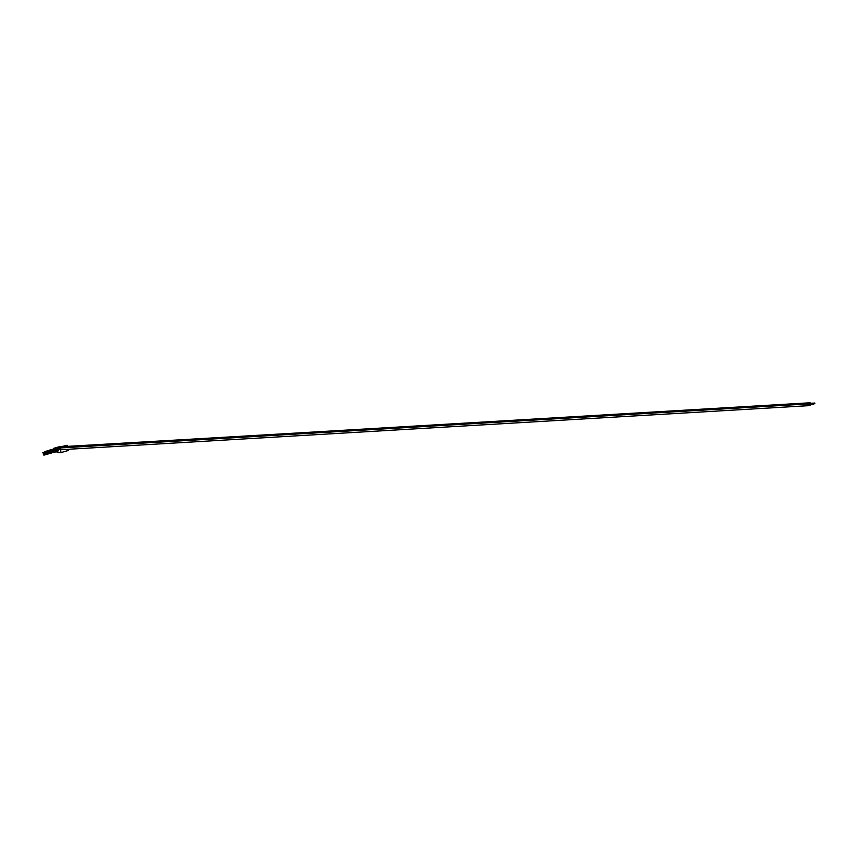 <?xml version="1.0" encoding="UTF-8"?>
<svg xmlns="http://www.w3.org/2000/svg" width="858" height="858" viewBox="0 0 858 858"><rect width="100%" height="100%" fill="white"/><g stroke="black" fill="none" stroke-linecap="round" stroke-linejoin="round"><path stroke-width="1.29" d="M813.352 403.474L809.888 403.335L814.853 403.046M808.88 404.644A0.879 0.536 -93.4 0 1 809.341 403.507A0.879 0.536 -93.4 0 1 810.381 403.314M57.851 448.048L54.515 448.241L58.601 447.726M59.717 447.168L62.302 446.482M60.435 447.125L809.341 403.507A0.879 0.536 -93.4 0 1 809.866 404.021M61.54 447.715L62.505 446.407L59.856 446.578L53.679 448.337L57.754 448.101M61.937 446.696L808.343 403.228A0.879 0.536 -93.4 0 1 808.794 403.539M57.282 447.737L59.256 447.34L58.505 447.779L58.676 449.024L57.411 448.605L57.615 450.021M58.719 447.651L57.25 447.458M63.428 447.447L64.007 445.978L63.438 446.267M58.794 447.308L60.789 446.911M59.309 447.275L57.529 447.383L58.752 447.039M60.961 447.093L59.685 447.168L61.626 447.876L807.828 403.936A0.879 0.536 -93.4 0 1 808.354 404.45M65.476 445.634L67.256 445.302L65.444 445.549M57.797 451.329L55.791 451.447M56.145 448.23L53.786 448.895M55.384 451.866L57.861 451.716M57.465 448.294L56.456 448.348M59.277 447.286L59.331 449.066L60.575 448.991L60.961 452.584L68.308 450.493L68.232 449.27M59.331 448.981L58.676 449.024M58.087 447.919L57.411 448.605M61.218 446.739L62.462 446.664M63.975 446.235L62.698 446.31M64.929 447.018L65.476 445.806L66.141 446.589L809.855 402.799M65.476 445.806L63.942 445.978M66.72 445.559L66.431 446.407M67.256 445.302L67.578 446.525M57.722 450.75L58.087 452.756L60.95 452.584L58.087 452.756M60.521 447.211L60.575 448.991M57.872 451.855L55.073 452.016M61.497 446.707L62.033 446.61M59.996 447.136L60.532 447.039M47.909 450.568L48.82 452.348L47.909 451.115L48.177 452.97L49.367 453.335L48.305 453.764M48.198 450.547L47.834 451.083M49.678 452.541L49.41 450.686L49.678 452.541L50.547 452.563M47.104 450.793L47.78 450.664M50.29 450.386L49.281 450.236M50.547 450.375L50.804 452.22M50.118 450.493L50.204 452.241L49.839 450.568M47.287 454.054L48.563 453.356M48.466 453.592L47.265 454.214M48.005 453.861L46.965 454.332L47.994 453.228M56.435 448.198L56.07 448.745M54.633 448.659L55.791 448.863M55.727 448.402L55.362 448.938M56.971 450.547L56.939 448.552L57.207 450.407L58.13 450.643M57.347 450.836L56.628 450.9M57.733 450.107L57.368 448.434M55.566 451.48L55.781 451.512A0.89 0.547 -93.4 0 1 55.834 451.265L55.438 448.981L55.47 450.976M54.815 451.909L55.995 451.447L54.794 452.069M55.534 451.716L54.494 452.198L55.523 451.083M43.79 455.051L43.554 454.558L44.852 454.622L43.951 455.19L44.852 454.622M44.455 452.273L42.9 452.574L43.554 454.558M46.278 453.367L45.002 453.743L47.008 453.796L46.407 451.544L46.664 453.399M46.128 453.314L45.892 451.201L45.571 453.196L45.184 451.394L45.12 453.603M47.737 453.625L47.008 453.796M46.429 453.55L45.517 453.614M45.066 453.614L44.723 454.483M42.986 452.413L44.38 452.327L44.766 451.522M47.533 451.222L47.801 453.078M47.104 451.351L47.19 453.099L46.825 451.426M45.024 454.483L45.238 454.504A0.89 0.547 -93.4 0 1 45.388 454.032L44.702 454.075M44.273 454.912L45.635 453.925M45.453 454.45L44.251 455.072M44.659 453.56L44.788 454.204A0.89 0.547 -93.4 0 1 45.056 454.558M47.394 450.772L47.04 451.308M48.177 452.97L47.909 451.115M45.978 451.812L46.268 451.094M47.64 451.136L48.327 450.997M49.035 450.793L49.303 452.649M45.785 454.483L47.061 453.785M46.954 454.021L45.764 454.643M45.549 454.74L46.493 454.279L46.096 453.893M46.493 454.279L45.292 454.622M50.407 449.914L49.743 450.053L50.472 450.375M50.954 452.263L50.654 450.278L51.523 452.52L52.306 451.919M51.051 452.767L51.265 452.799A0.89 0.547 -93.4 0 1 51.308 452.552L50.279 453.356M51.008 452.37L49.818 453.335M51.759 449.967L50.847 450.225M52.048 449.946L52.317 451.801M51.63 450.064L51.705 451.812L51.341 450.139M48.788 453.625L50.075 452.927M49.968 453.163L48.767 453.785M48.466 453.903L49.367 453.335M51.92 449.485L51.244 449.624L51.984 449.946M52.456 451.834L52.156 449.849L53.035 452.091L53.807 451.49M52.553 452.338L52.767 452.37A0.89 0.547 -93.4 0 1 52.821 452.123L51.78 452.927M52.51 451.941L51.319 452.906M50.493 450.375L50.783 449.806M53.26 449.538L52.349 449.796M53.561 449.517L53.818 451.372M53.132 449.635L53.217 451.383L52.853 449.71M50.3 453.196L51.362 452.895M49.979 453.474L50.869 452.906M53.421 449.056L53.057 449.592M53.968 451.405L53.657 449.42L54.537 451.662L55.309 451.061M54.011 451.512L52.821 452.477M51.995 449.946L52.295 449.377M52.048 449.388L52.713 449.26M55.062 449.088L55.33 450.943M54.633 449.206L54.719 450.954L54.354 449.281M51.802 452.767L52.874 452.466M51.48 453.045L52.381 452.477M54.923 448.627L54.569 449.163M53.507 449.517L54.29 449.292M54.226 448.831L53.861 449.367M56.274 448.68L56.832 450.514L56.049 451.233M56.564 448.659L55.802 448.863M56.145 448.777L56.231 450.525L55.867 448.863M53.314 452.338L54.59 451.64M54.483 451.876L53.293 452.498M53.121 452.584L53.882 452.048M811.807 403.925L809.244 404.622M809.877 404.815A0.879 0.536 -93.4 0 1 808.955 404.879M807.904 405.169L807.861 404.472L810.338 404.332M808.397 405.137A0.879 0.536 -93.4 0 1 807.346 404.858A0.879 0.536 -93.4 0 1 807.828 403.936M60.95 446.921L62.205 446.846M61.079 446.771L62.323 446.696M62.462 446.492L63.706 446.417M62.58 446.342L63.835 446.267M63.964 446.063L65.208 445.988M64.093 445.913L65.337 445.849M64.2 445.881L65.455 445.817M65.594 445.484L66.849 445.42M57.99 452.627L60.854 452.456M58.151 449.335L60.392 449.206M58.215 449.152L60.468 449.024M43.318 454.107L44.498 454.043M45.603 454.096L46.235 454.054M814.939 403.732L813.566 403.818M814.757 403.196L809.727 403.474M58.108 447.897L57.529 448.23M813.427 404.161L812.065 404.247M813.245 403.625L809.78 403.818M811.925 404.59L810.563 404.676M811.743 404.054L809.212 404.193M809.437 405.276L808.343 405.341M810.413 405.019L807.882 405.169M810.252 404.708L807.668 404.847M810.231 404.483L807.7 404.622M807.936 405.705L61.776 449.656"/></g></svg>
